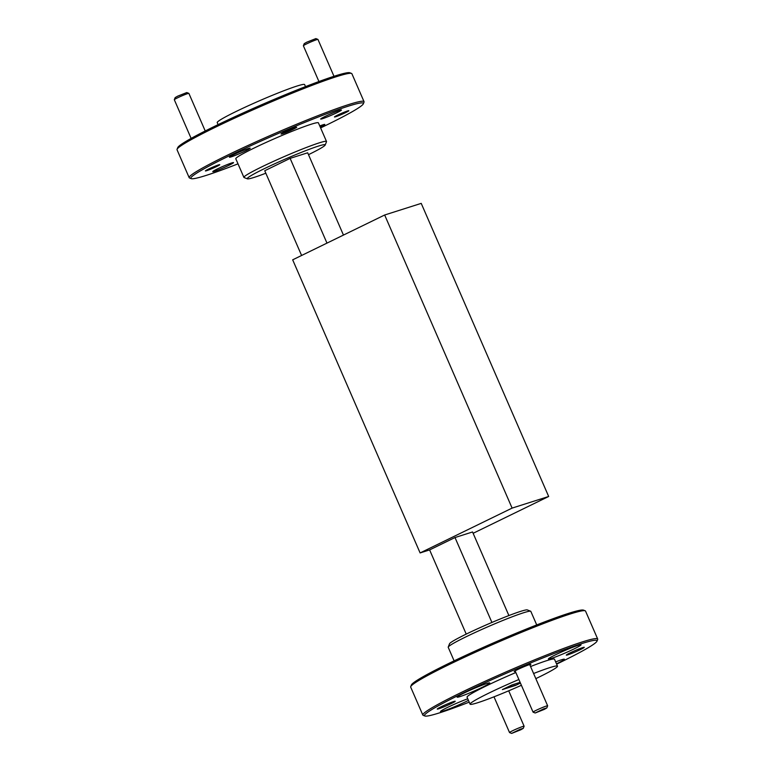 <?xml version="1.0" encoding="UTF-8"?>
<svg xmlns="http://www.w3.org/2000/svg" width="772" height="772" viewBox="0 0 772 772"><rect width="100%" height="100%" fill="white"/><g stroke="black" fill="none" stroke-linecap="round" stroke-linejoin="round"><path stroke-width="1.16" d="M303.386 45.741L304.216 43.657L306.725 42.209L315.844 38.6L317.929 39.411A7.942 0.531 156.5 0 0 306.523 43.927A7.942 0.531 156.5 0 0 303.386 45.741A7.942 0.531 156.5 0 0 303.386 45.78L318.933 81.533M333.987 76.303L317.958 39.44A7.942 0.531 156.5 0 0 317.929 39.411M344.968 112.799L347.477 111.342L344.447 112.229L335.839 116.408L344.968 112.799M174.318 99.694L175.138 97.619L177.656 96.162L186.776 92.563L188.86 93.373A7.942 0.531 156.5 0 0 177.454 97.88A7.942 0.531 156.5 0 0 174.318 99.694A7.942 0.531 156.5 0 0 174.318 99.733L191.138 138.42M205.227 130.979L188.889 93.402A7.942 0.531 156.5 0 0 188.86 93.373M215.89 166.752L218.408 165.305L215.378 166.192L206.771 170.361L215.89 166.752M544.308 709.381L546.817 707.934L543.797 708.812L535.189 712.99L544.308 709.381M535.189 712.99L533.105 712.17A7.942 0.531 -23.5 0 1 533.076 712.151A7.942 0.531 -23.5 0 1 536.212 710.298A7.942 0.531 -23.5 0 1 543.642 707.036A7.942 0.531 -23.5 0 1 547.647 705.811A7.942 0.531 -23.5 0 1 547.637 705.849L546.817 707.934M520.772 729.791L523.281 728.343L520.26 729.231L511.653 733.4L520.772 729.791M511.653 733.4L509.568 732.589A7.942 0.531 -23.5 0 1 509.539 732.56A7.942 0.531 -23.5 0 1 512.676 730.708A7.942 0.531 -23.5 0 1 520.116 727.456A7.942 0.531 -23.5 0 1 524.111 726.22A7.942 0.531 -23.5 0 1 524.101 726.259L523.281 728.343M177.068 149.285L177.724 147.626A94.068 6.272 -23.5 0 1 239.822 114.459A94.068 6.272 -23.5 0 1 334.942 75.994A94.068 6.272 -23.5 0 1 349.861 72.78L351.53 73.427A95.332 6.359 156.5 0 0 336.409 76.689A95.332 6.359 156.5 0 0 239.995 115.675A95.332 6.359 156.5 0 0 177.068 149.285A95.332 6.359 156.5 0 0 177.039 149.768L189.179 177.676A95.332 6.359 -23.5 0 1 249.337 144.866A95.332 6.359 -23.5 0 1 348.548 104.606A95.332 6.359 -23.5 0 1 364.037 101.653A95.332 6.359 -23.5 0 1 364.008 102.126L363.351 103.786A94.068 6.272 156.5 0 0 348.095 106.237A94.068 6.272 156.5 0 0 247.484 147.22A94.068 6.272 156.5 0 0 191.215 178.641A94.068 6.272 156.5 0 0 206.134 175.418A94.068 6.272 156.5 0 0 238.008 163.838M191.215 178.641L189.545 177.985A95.332 6.359 -23.5 0 1 189.179 177.676M410.714 686.646L411.38 684.986A94.068 6.272 -23.5 0 1 473.468 651.819A94.068 6.272 -23.5 0 1 568.588 613.354A94.068 6.272 -23.5 0 1 583.516 610.141L585.186 610.787A95.332 6.359 156.5 0 0 570.054 614.049A95.332 6.359 156.5 0 0 473.651 653.035A95.332 6.359 156.5 0 0 410.714 686.646A95.332 6.359 156.5 0 0 410.694 687.119L422.824 715.036A95.332 6.359 -23.5 0 1 482.992 682.226A95.332 6.359 -23.5 0 1 582.194 641.966A95.332 6.359 -23.5 0 1 597.682 639.004A95.332 6.359 -23.5 0 1 597.663 639.486L596.997 641.146A94.068 6.272 156.5 0 0 581.741 643.597A94.068 6.272 156.5 0 0 481.13 684.571A94.068 6.272 156.5 0 0 424.861 715.991A94.068 6.272 156.5 0 0 439.779 712.778A94.068 6.272 156.5 0 0 469.202 702.153M424.861 715.991L423.191 715.345A95.332 6.359 -23.5 0 1 422.824 715.036M308.491 154.67A42.499 2.837 156.5 0 0 325.176 145.03A42.499 2.837 156.5 0 0 318.286 146.14A42.499 2.837 156.5 0 0 272.825 164.648A42.499 2.837 156.5 0 0 247.407 178.843A42.499 2.837 156.5 0 0 254.142 177.396A42.499 2.837 156.5 0 0 265.829 173.218M247.407 178.843L244.068 177.541A45.037 3.001 -23.5 0 1 243.904 177.396A45.037 3.001 -23.5 0 1 272.323 161.898A45.037 3.001 -23.5 0 1 319.193 142.878A45.037 3.001 -23.5 0 1 326.508 141.479A45.037 3.001 -23.5 0 1 326.498 141.701L325.176 145.03M448.233 647.071L449.545 643.742A42.499 2.837 -23.5 0 1 477.598 628.755A42.499 2.837 -23.5 0 1 520.579 611.385A42.499 2.837 -23.5 0 1 527.324 609.928L530.654 611.231A45.037 3.001 156.5 0 0 523.512 612.775A45.037 3.001 156.5 0 0 477.964 631.187A45.037 3.001 156.5 0 0 448.233 647.071A45.037 3.001 156.5 0 0 448.214 647.293L454.11 660.851M580.409 649.58A9.785 0.656 -23.5 0 1 570.981 653.701A9.785 0.656 -23.5 0 1 566.32 655.061A9.785 0.656 -23.5 0 1 570.19 652.832A9.785 0.656 -23.5 0 1 584.23 647.274A9.785 0.656 -23.5 0 1 580.409 649.58M515.358 671.418A9.09 0.608 -23.5 0 1 514.2 671.563A9.09 0.608 -23.5 0 1 517.79 669.488A9.09 0.608 -23.5 0 1 530.827 664.325A9.09 0.608 -23.5 0 1 529.93 665.078M451.33 703.543A9.785 0.656 -23.5 0 1 441.912 707.654A9.785 0.656 -23.5 0 1 437.251 709.014A9.785 0.656 -23.5 0 1 441.121 706.785A9.785 0.656 -23.5 0 1 455.162 701.227A9.785 0.656 -23.5 0 1 451.33 703.543M206.674 170.68A7.816 0.521 156.5 0 0 214.809 167.379A7.816 0.521 156.5 0 0 219.75 164.687A7.816 0.521 156.5 0 0 218.476 164.928A7.816 0.521 156.5 0 0 210.341 168.238A7.816 0.521 156.5 0 0 205.41 170.921A7.816 0.521 156.5 0 0 206.674 170.68M282.455 133.759A8.521 0.569 156.5 0 0 291.314 130.159A8.521 0.569 156.5 0 0 296.689 127.226A8.521 0.569 156.5 0 0 295.309 127.486A8.521 0.569 156.5 0 0 286.441 131.086A8.521 0.569 156.5 0 0 281.066 134.019A8.521 0.569 156.5 0 0 282.455 133.759M335.752 116.726A7.816 0.521 156.5 0 0 343.887 113.426A7.816 0.521 156.5 0 0 348.819 110.734A7.816 0.521 156.5 0 0 347.545 110.975A7.816 0.521 156.5 0 0 339.41 114.275A7.816 0.521 156.5 0 0 334.479 116.968A7.816 0.521 156.5 0 0 335.752 116.726M460.025 696.595A17.795 1.187 156.5 0 0 478.543 689.078A17.795 1.187 156.5 0 0 489.766 682.95A17.795 1.187 156.5 0 0 486.881 683.5A17.795 1.187 156.5 0 0 468.363 691.017A17.795 1.187 156.5 0 0 457.13 697.145A17.795 1.187 156.5 0 0 460.025 696.595M467.745 698.785A17.795 1.187 156.5 0 0 449.96 706.264A17.795 1.187 156.5 0 0 440.484 711.572A17.795 1.187 156.5 0 0 443.379 711.022A17.795 1.187 156.5 0 0 468.43 700.368M556.487 663.795A17.795 1.187 156.5 0 0 564.39 659.23A17.795 1.187 156.5 0 0 561.505 659.78A17.795 1.187 156.5 0 0 555.657 661.903M551.285 658.439A17.795 1.187 156.5 0 0 569.804 650.921A17.795 1.187 156.5 0 0 581.036 644.794A17.795 1.187 156.5 0 0 578.141 645.344A17.795 1.187 156.5 0 0 559.623 652.861A17.795 1.187 156.5 0 0 548.4 658.989A17.795 1.187 156.5 0 0 551.285 658.439M535.826 678.636A47.671 3.184 156.5 0 0 557.509 666.159L554.479 659.182A47.671 3.184 156.5 0 0 546.73 660.658A47.671 3.184 156.5 0 0 530.567 666.535M515.85 672.537A47.671 3.184 156.5 0 0 467.05 697.193L470.08 704.17A47.671 3.184 156.5 0 0 477.829 702.694A47.671 3.184 156.5 0 0 521.389 685.295M557.509 666.159A47.671 3.184 156.5 0 0 549.77 667.635A47.671 3.184 156.5 0 0 533.597 673.512M518.88 679.524A47.671 3.184 156.5 0 0 470.08 704.17M326.508 141.479L318.421 122.864A45.037 3.001 156.5 0 0 311.097 124.263A45.037 3.001 156.5 0 0 264.227 143.283A45.037 3.001 156.5 0 0 235.807 158.791L243.904 177.396M305.519 86.618L304.641 84.602A47.671 3.184 156.5 0 0 296.902 86.078A47.671 3.184 156.5 0 0 247.291 106.208A47.671 3.184 156.5 0 0 217.212 122.613L218.09 124.63M322.532 118.695A11.31 0.753 156.5 0 0 334.305 113.918A11.31 0.753 156.5 0 0 341.436 110.02A11.31 0.753 156.5 0 0 339.603 110.377A11.31 0.753 156.5 0 0 327.83 115.153A11.31 0.753 156.5 0 0 320.689 119.042A11.31 0.753 156.5 0 0 322.532 118.695M231.262 156.851A11.31 0.753 156.5 0 0 243.035 152.074A11.31 0.753 156.5 0 0 250.176 148.176A11.31 0.753 156.5 0 0 248.333 148.533A11.31 0.753 156.5 0 0 236.56 153.31A11.31 0.753 156.5 0 0 229.429 157.198A11.31 0.753 156.5 0 0 231.262 156.851M214.626 171.278A11.31 0.753 156.5 0 0 226.399 166.501A11.31 0.753 156.5 0 0 233.53 162.612A11.31 0.753 156.5 0 0 231.696 162.96A11.31 0.753 156.5 0 0 219.923 167.736A11.31 0.753 156.5 0 0 212.782 171.635A11.31 0.753 156.5 0 0 214.626 171.278M320.264 127.119A11.31 0.753 156.5 0 0 324.8 124.456A11.31 0.753 156.5 0 0 322.957 124.803A11.31 0.753 156.5 0 0 319.762 125.952M326.971 243.112L290.127 158.366L307.681 152.788L343.453 235.074M290.127 158.366L264.748 170.737L301.601 255.474M536.723 624.934L530.827 611.376A45.037 3.001 156.5 0 0 530.654 611.231M364.037 101.653L351.897 73.736A95.332 6.359 156.5 0 0 351.53 73.427M320.612 127.92A94.068 6.272 156.5 0 0 363.351 103.786M597.682 639.004L585.543 611.096A95.332 6.359 156.5 0 0 585.186 610.787M556.631 664.142A94.068 6.272 156.5 0 0 596.997 641.146M520.116 682.342L511.961 684.938L502.369 689.608L515.638 685.391L520.424 683.056M520.318 682.824L515.638 685.391M515.532 685.16L503.933 688.846M491.918 622.454L454.998 537.544L472.551 531.966L508.893 615.554M454.998 537.544L429.618 549.915L466.23 634.111M429.618 549.915L420.113 552.935L292.675 259.826L384.659 215.002L421.222 203.374L548.67 496.483L473.13 533.298M548.67 496.483L512.106 508.101L420.113 552.935M512.106 508.101L384.659 215.002M529.698 664.538L547.647 705.811M515.127 670.878L533.076 712.151M508.709 690.805L524.111 726.22M493.993 696.817L509.539 732.56"/></g></svg>
